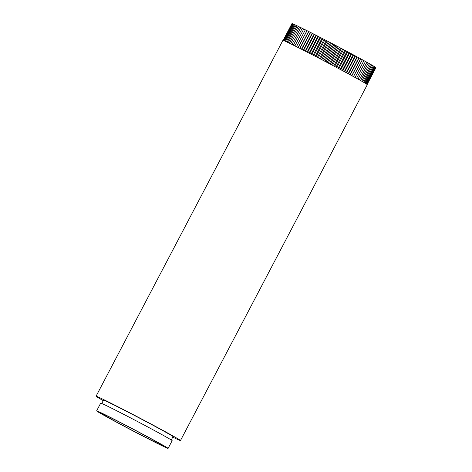 <?xml version="1.0" encoding="UTF-8"?>
<svg xmlns="http://www.w3.org/2000/svg" width="472" height="472" viewBox="0 0 472 472"><rect width="100%" height="100%" fill="white"/><g stroke="black" fill="none" stroke-linecap="round" stroke-linejoin="round"><path stroke-width="0.71" d="M162.651 445.361A34.957 0.732 -152.3 0 0 129.328 427.225A34.957 0.732 -152.3 0 0 101.409 413.389A34.957 0.732 -152.3 0 0 102.07 413.914A34.957 0.732 -152.3 0 0 135.387 432.051A34.957 0.732 -152.3 0 0 163.306 445.887A34.957 0.732 -152.3 0 0 162.651 445.361M168.091 448.4L172.156 440.665A40.362 0.844 -152.3 0 0 171.389 440.057A40.362 0.844 -152.3 0 0 132.921 419.118A40.362 0.844 -152.3 0 0 100.683 403.141L96.624 410.876A40.362 0.844 -152.3 0 0 97.385 411.484A40.362 0.844 -152.3 0 0 135.859 432.429A40.362 0.844 -152.3 0 0 168.091 448.4A40.362 0.844 -152.3 0 0 167.33 447.792A40.362 0.844 -152.3 0 0 128.856 426.853A40.362 0.844 -152.3 0 0 96.624 410.876M171.259 439.975L173.017 436.629A39.247 0.82 -152.3 0 0 172.274 436.039A39.247 0.82 -152.3 0 0 134.862 415.679A39.247 0.82 -152.3 0 0 103.515 400.144L101.763 403.483M172.752 437.131A47.666 0.997 -152.3 0 0 180.469 440.547L367.299 84.695A47.666 0.997 -152.3 0 0 366.396 83.981A47.666 0.997 -152.3 0 0 320.96 59.248A47.666 0.997 -152.3 0 0 282.887 40.38L96.064 396.226A47.666 0.997 -152.3 0 0 96.961 396.946A47.666 0.997 -152.3 0 0 103.256 400.645M180.469 440.547A47.666 0.997 -152.3 0 0 179.572 439.827A47.666 0.997 -152.3 0 0 134.131 415.094A47.666 0.997 -152.3 0 0 96.064 396.226M283.241 40.433L292.079 23.6L283.241 40.433M291.967 23.6L283.147 40.403L292.056 23.647M283.46 40.504L292.304 23.659L283.465 40.509M292.304 23.659A47.43 0.991 27.7 0 1 292.31 23.659L292.628 23.824M283.802 40.639L292.652 23.783A47.43 0.991 27.7 0 1 292.658 23.783L283.808 40.639M284.268 40.828L293.118 23.966A47.43 0.991 27.7 0 1 293.118 23.972L284.268 40.828M284.84 41.076L293.696 24.214L284.846 41.082M293.696 24.214A47.43 0.991 27.7 0 1 293.702 24.214L294.369 24.562M285.536 41.389L294.392 24.52L285.542 41.389M294.392 24.52A47.43 0.991 27.7 0 1 294.392 24.526L295.177 24.927M286.339 41.754L295.195 24.886L286.345 41.76M295.195 24.886A47.43 0.991 27.7 0 1 295.201 24.892L296.091 25.352M287.253 42.185L296.109 25.317L287.259 42.185M296.109 25.317A47.43 0.991 27.7 0 1 296.115 25.317L297.118 25.836M288.28 42.669L297.136 25.801A47.43 0.991 27.7 0 1 297.142 25.801L288.286 42.669M289.407 43.206L298.263 26.338L289.413 43.212M298.263 26.338A47.43 0.991 27.7 0 1 298.269 26.343L299.472 26.969M290.634 43.802L299.49 26.933L290.64 43.807M299.49 26.933A47.43 0.991 27.7 0 1 299.496 26.939L300.8 27.612M291.956 44.451L300.817 27.582L291.967 44.456M300.817 27.582A47.43 0.991 27.7 0 1 300.823 27.582L302.216 28.314M293.377 45.153L302.233 28.279A47.43 0.991 27.7 0 1 302.245 28.285L293.389 45.159M294.888 45.902L303.744 29.028A47.43 0.991 27.7 0 1 303.756 29.034L294.9 45.908M296.481 46.699L305.343 29.824L296.493 46.699M305.343 29.824A47.43 0.991 27.7 0 1 305.354 29.83L307.018 30.662A47.43 0.991 27.7 0 1 307.03 30.668L298.168 47.542M298.162 47.536L307.018 30.662M299.915 48.421L308.771 31.547A47.43 0.991 27.7 0 1 308.782 31.553L299.926 48.427M301.738 49.342L310.594 32.468L301.75 49.348M303.626 50.303L312.488 33.429L310.606 32.474A47.43 0.991 27.7 0 1 310.606 32.474L308.782 31.553M309.644 53.383L318.5 36.509L316.458 35.459A47.43 0.991 27.7 0 1 316.458 35.459L307.596 52.333L316.447 35.453L314.452 34.432A47.43 0.991 27.7 0 1 314.452 34.432L305.591 51.306L314.435 34.426L312.499 33.435A47.43 0.991 27.7 0 1 312.499 33.435L303.638 50.309M322.742 38.692A47.43 0.991 27.7 0 1 322.754 38.698L313.892 55.572L322.742 38.692L320.612 37.595A47.43 0.991 27.7 0 1 320.612 37.595L311.756 54.469L320.6 37.589L318.512 36.515A47.43 0.991 27.7 0 1 318.512 36.515L309.656 53.389M316.051 56.693L324.907 39.819L316.063 56.699M318.246 57.832L327.102 40.958L324.925 39.825A47.43 0.991 27.7 0 1 324.925 39.825L322.754 38.698M327.102 40.958A47.43 0.991 27.7 0 1 327.12 40.964L318.258 57.838M320.458 58.988L329.32 42.114A47.43 0.991 27.7 0 1 329.332 42.12L320.476 58.994M322.689 60.151L331.545 43.276L322.701 60.156M324.925 61.319L333.781 44.445L331.562 43.282A47.43 0.991 27.7 0 1 331.562 43.282L329.332 42.12M327.161 62.493L336.017 45.619L333.798 44.456A47.43 0.991 27.7 0 1 333.798 44.456L324.937 61.331M336.017 45.619A47.43 0.991 27.7 0 1 336.034 45.631L327.173 62.505M329.391 63.667L338.247 46.793A47.43 0.991 27.7 0 1 338.259 46.805L329.403 63.679M331.604 64.841L340.465 47.967A47.43 0.991 27.7 0 1 340.477 47.973L331.621 64.847M333.804 66.003L342.666 49.129A47.43 0.991 27.7 0 1 342.678 49.141L333.816 66.015M335.981 67.16L344.837 50.286A47.43 0.991 27.7 0 1 344.849 50.292L335.993 67.166M338.123 68.298L346.979 51.43A47.43 0.991 27.7 0 1 346.997 51.436L338.135 68.31M340.229 69.425L349.085 52.551A47.43 0.991 27.7 0 1 349.103 52.557L340.241 69.431M342.294 70.534L351.15 53.66A47.43 0.991 27.7 0 1 351.162 53.666L342.306 70.54M344.306 71.614L353.168 54.74L344.318 71.62M346.265 72.67L355.127 55.796L353.18 54.746A47.43 0.991 27.7 0 1 353.18 54.746L351.162 53.666M355.127 55.796A47.43 0.991 27.7 0 1 355.139 55.808L346.277 72.676M348.165 73.703L357.027 56.829A47.43 0.991 27.7 0 1 357.038 56.835L348.183 73.709M350.006 74.7L358.862 57.826L350.012 74.706M351.77 75.662L360.626 58.788L358.873 57.832A47.43 0.991 27.7 0 1 358.873 57.832L357.038 56.835M363.924 60.599A47.43 0.991 27.7 0 1 363.93 60.605L355.074 77.473L363.924 60.599L362.325 59.72A47.43 0.991 27.7 0 1 362.325 59.72L353.469 76.588L362.313 59.714L360.637 58.794A47.43 0.991 27.7 0 1 360.637 58.794L351.776 75.667M356.59 78.311L365.446 61.443L356.596 78.317M365.446 61.443A47.43 0.991 27.7 0 1 365.458 61.449L363.918 60.634M358.024 79.113L366.88 62.239L358.03 79.113M366.88 62.239A47.43 0.991 27.7 0 1 366.892 62.245L365.44 61.478M359.363 79.862L368.219 62.988L359.369 79.868M368.219 62.988A47.43 0.991 27.7 0 1 368.231 62.994L366.874 62.274M360.608 80.565L369.464 63.691L360.614 80.565M369.464 63.691A47.43 0.991 27.7 0 1 369.47 63.696L368.213 63.03M361.753 81.213L370.608 64.345L361.758 81.219M370.608 64.345A47.43 0.991 27.7 0 1 370.614 64.345L369.452 63.732M362.791 81.809L371.647 64.941A47.43 0.991 27.7 0 1 371.653 64.947L362.797 81.815M363.723 82.352L372.579 65.484L363.729 82.358M372.579 65.484A47.43 0.991 27.7 0 1 372.585 65.49L371.635 64.983M364.543 82.836L373.399 65.974L364.549 82.842M373.399 65.974A47.43 0.991 27.7 0 1 373.405 65.974L372.567 65.525M365.257 83.267L374.113 66.404L365.263 83.267M374.113 66.404A47.43 0.991 27.7 0 1 374.119 66.404L373.387 66.009M365.859 83.632L374.709 66.77A47.43 0.991 27.7 0 1 374.715 66.776L365.859 83.638M366.343 83.939L375.193 67.083L366.343 83.945M375.193 67.083L374.691 66.812M366.709 84.187L375.553 67.337L366.709 84.187M375.553 67.337A47.43 0.991 27.7 0 1 375.559 67.337L375.169 67.124M366.962 84.364L375.8 67.525L366.962 84.364M367.098 84.47L375.93 67.649L367.098 84.47M367.127 84.494L375.907 67.697M293.094 24.007L292.658 23.783M293.678 24.255L293.118 23.972M298.245 26.373L297.142 25.801M303.726 29.063L302.245 28.285M305.325 29.854L303.756 29.034M308.771 31.547L307.03 30.668M329.32 42.114L327.12 40.964M338.247 46.793L336.034 45.631M340.465 47.967L338.259 46.805M342.666 49.129L340.477 47.973M344.837 50.286L342.678 49.141M346.979 51.43L344.849 50.292M349.085 52.551L346.997 51.436M351.15 53.66L349.103 52.557M357.027 56.829L355.139 55.808M371.647 64.941L370.597 64.381M374.709 66.77L374.095 66.44M353.51 76.611L362.354 59.773M351.906 75.732L360.75 58.894M350.224 74.818L359.068 57.973M348.472 73.868L357.316 57.018M346.654 72.883L355.499 56.032M344.772 71.868L353.616 55.017M342.837 70.824L351.681 53.979M340.855 69.762L349.699 52.911M338.825 68.676L347.669 51.826M336.754 67.573L345.598 50.722M334.654 66.452L343.498 49.607M332.524 65.325L341.368 48.474M330.37 64.186L339.221 47.342M328.211 63.047L337.055 46.197M326.034 61.903L334.884 45.052M323.857 60.764L332.707 43.914M321.686 59.625L330.536 42.775M319.526 58.498L328.37 41.648M317.379 57.377L326.223 40.533M315.255 56.274L324.099 39.43M313.154 55.194L322.004 38.344M311.095 54.127L319.939 37.276M309.072 53.088L317.916 36.238M307.089 52.073L315.939 35.223M305.166 51.088L314.01 34.238M303.295 50.132L312.139 33.288M301.49 49.218L310.328 32.373M299.75 48.333L308.588 31.494M298.08 47.495L306.918 30.656"/></g></svg>
